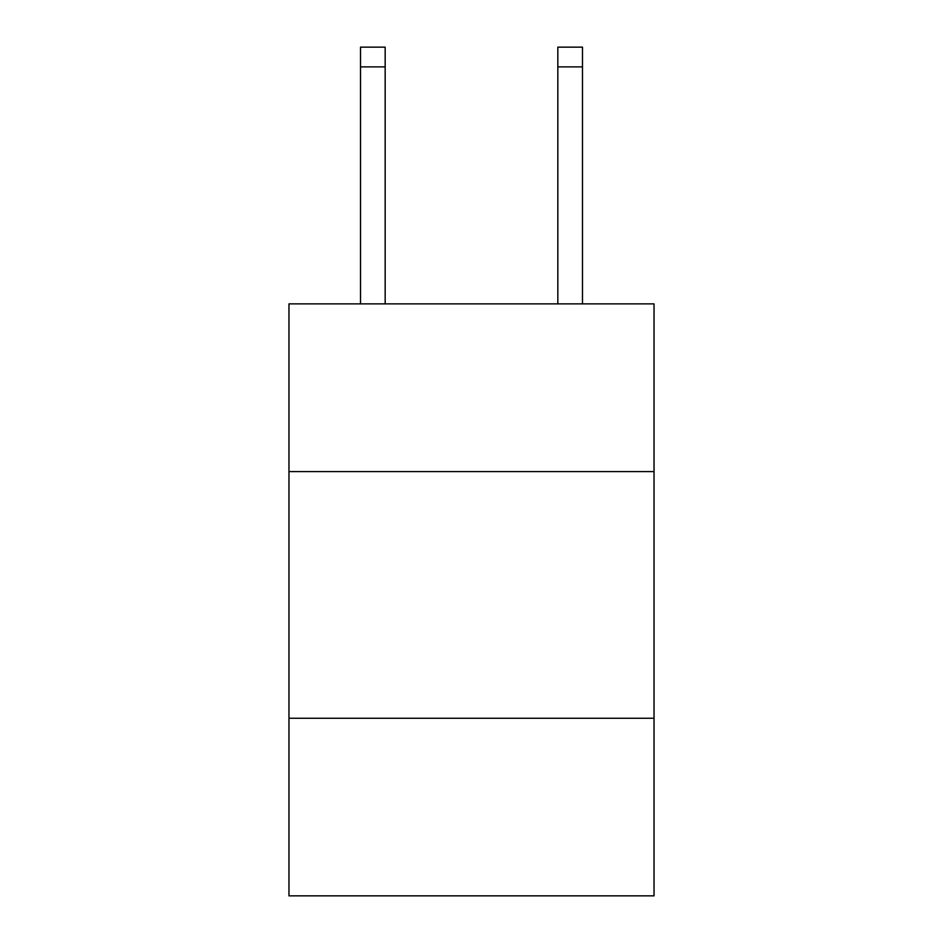 <?xml version="1.0" encoding="UTF-8"?>
<svg xmlns="http://www.w3.org/2000/svg" width="943" height="943" viewBox="0 0 943 943"><rect width="100%" height="100%" fill="white"/><g stroke="black" fill="none" stroke-linecap="round" stroke-linejoin="round"><path stroke-width="1.41" d="M654.029 471.594L654.029 303.87L288.971 303.87L288.971 471.594L654.029 471.594L654.029 895.85L288.971 895.85L288.971 471.594M654.029 718.26L288.971 718.26M385.168 303.87L385.168 66.882L360.509 66.882L360.509 47.15L385.168 47.15L385.168 66.882M360.509 303.87L360.509 66.882M582.491 303.87L582.491 47.15L557.832 47.15L557.832 303.87M557.832 66.882L582.491 66.882"/></g></svg>
